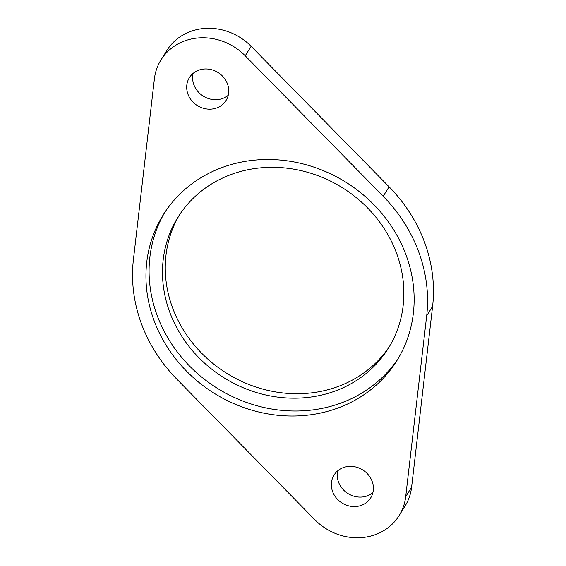 <?xml version="1.0" encoding="UTF-8"?>
<svg xmlns="http://www.w3.org/2000/svg" width="566" height="566" viewBox="0 0 566 566"><rect width="100%" height="100%" fill="white"/><g stroke="black" fill="none" stroke-linecap="round" stroke-linejoin="round"><path stroke-width="0.85" d="M234.848 163.567A137.701 124.393 -148 0 0 163.213 214.875A137.701 124.393 -148 0 0 177.54 361.179A137.701 124.393 -148 0 0 325.245 411.949A137.701 124.393 -148 0 0 396.879 360.641A137.701 124.393 -148 0 0 382.552 214.337A137.701 124.393 -148 0 0 234.848 163.567M164.812 212.392A137.701 124.393 -148 0 0 181.7 357.415A137.701 124.393 -148 0 0 328.372 406.94A137.701 124.393 -148 0 0 398.407 358.115M193.126 73.368A21.593 19.506 -148 0 0 199.685 93.362A21.593 19.506 -148 0 0 220.719 99.057A21.593 19.506 -148 0 0 228.232 95.272M200.64 69.583A21.593 19.506 -148 0 0 189.405 77.627A21.593 19.506 -148 0 0 191.648 100.571A21.593 19.506 -148 0 0 214.811 108.531A21.593 19.506 -148 0 0 226.046 100.486A21.593 19.506 -148 0 0 223.796 77.542A21.593 19.506 -148 0 0 200.64 69.583M337.768 470.778A21.593 19.506 -148 0 0 344.333 490.764A21.593 19.506 -148 0 0 365.36 496.467A21.593 19.506 -148 0 0 372.874 492.675M345.281 466.985A21.593 19.506 -148 0 0 334.046 475.037A21.593 19.506 -148 0 0 336.296 497.974A21.593 19.506 -148 0 0 359.452 505.933A21.593 19.506 -148 0 0 370.688 497.889A21.593 19.506 -148 0 0 368.445 474.952A21.593 19.506 -148 0 0 345.281 466.985M189.645 39.379A55.079 49.758 -148 0 0 160.992 59.904A55.079 49.758 -148 0 0 154.398 78.851L133.406 259.695A151.469 136.831 -148 0 0 176.91 379.227L314.866 519.722A55.079 49.758 -148 0 0 399.101 515.612A55.079 49.758 -148 0 0 405.695 496.665L426.686 315.821A151.469 136.831 -148 0 0 383.182 196.289L245.227 55.793A55.079 49.758 -148 0 0 189.645 39.379M399.101 515.612L405.008 506.145A55.079 49.758 -148 0 0 411.602 487.199L432.594 306.348A151.469 136.831 -148 0 0 389.09 186.815L251.134 46.32A55.079 49.758 -148 0 0 195.553 29.906A55.079 49.758 -148 0 0 166.899 50.431L160.992 59.904M179.443 214.939A123.933 111.955 -148 0 0 194.619 345.472A123.933 111.955 -148 0 0 326.639 390.059A123.933 111.955 -148 0 0 389.684 346.095M242.489 170.974A123.933 111.955 -148 0 0 178.021 217.153A123.933 111.955 -148 0 0 190.912 348.826A123.933 111.955 -148 0 0 323.851 394.516A123.933 111.955 -148 0 0 388.318 348.345A123.933 111.955 -148 0 0 375.428 216.665A123.933 111.955 -148 0 0 242.489 170.974M405.695 496.665L411.602 487.199M426.686 315.821L432.594 306.348M383.182 196.289L389.09 186.815M245.227 55.793L251.134 46.32"/></g></svg>
